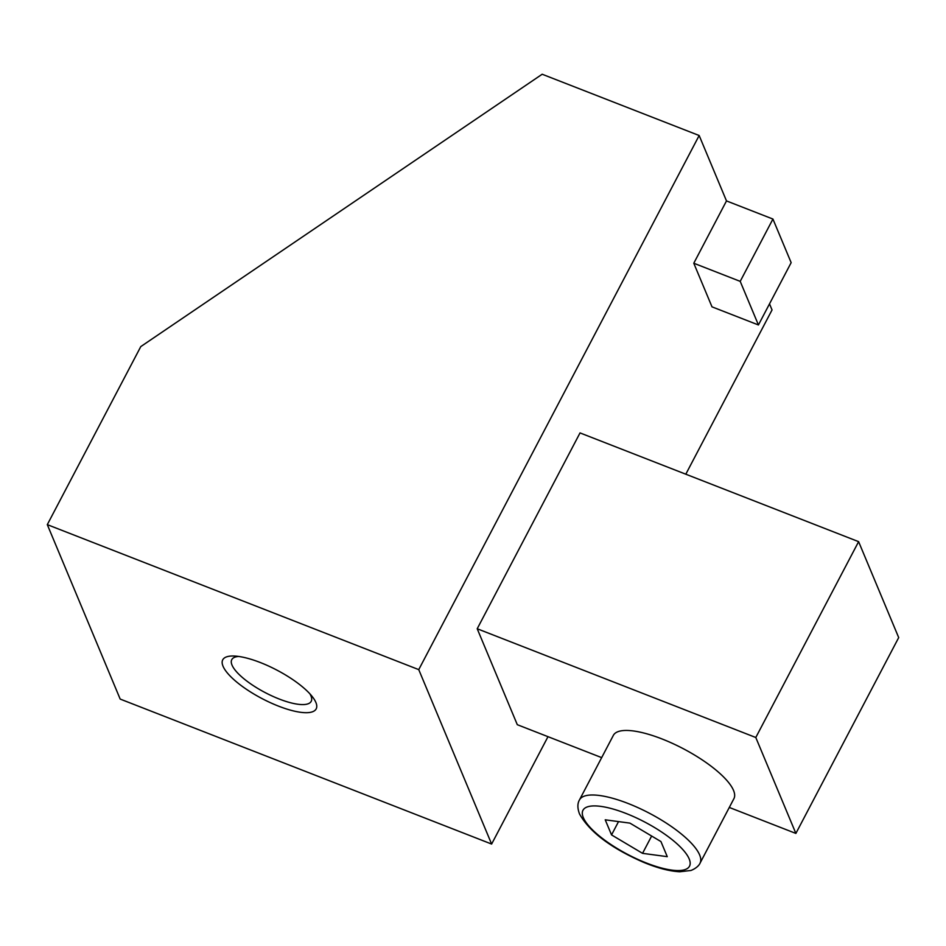 <?xml version="1.0" encoding="UTF-8"?>
<svg xmlns="http://www.w3.org/2000/svg" width="946" height="946" viewBox="0 0 946 946"><rect width="100%" height="100%" fill="white"/><g stroke="black" fill="none" stroke-linecap="round" stroke-linejoin="round"><path stroke-width="1.42" d="M651.64 836.028L642.547 853.339L667.261 856.662L660.947 841.562L629.93 823.126L605.227 819.815L611.542 834.916L642.547 853.339M618.53 821.601L611.542 834.916M579.472 799.914L613.351 735.373A68.077 20.706 27.7 0 1 672.547 743.426A68.077 20.706 27.7 0 1 733.528 790.407A68.077 20.706 27.7 0 1 733.907 798.672L700.016 863.201C700.277 862.705 698.787 867.364 690.958 870.474L679.784 871.763C669.319 871.219 656.95 867.943 642.689 861.936C610.525 847.746 589.464 831.747 579.508 813.95C577.379 808.191 577.367 803.509 579.472 799.914A68.077 20.706 27.7 0 1 638.668 807.967A68.077 20.706 27.7 0 1 699.638 854.936A68.077 20.706 27.7 0 1 700.016 863.201M858.613 541.656L898.7 637.592L795.882 833.426L755.795 737.502L858.613 541.656L580.028 432.913L477.21 628.759L517.296 724.695L601.68 757.628M699.165 135.514L418.747 669.626L491.624 844.057L120.177 699.07L47.3 524.64L140.777 346.603L542.176 74.237L699.165 135.514L726.493 200.919L693.785 263.236L711.995 306.847L758.432 324.963L740.21 281.364L772.929 219.046L791.152 262.657L758.432 324.963M769.512 303.867L772.042 309.933L685.803 474.206M547.994 736.674L491.624 844.057M223.031 666.221A52.775 16.058 -152.3 0 0 278.573 706.154A52.775 16.058 -152.3 0 0 315.893 702.476A52.775 16.058 -152.3 0 0 312.511 696.918A52.775 16.058 -152.3 0 0 234.667 656.051A52.775 16.058 -152.3 0 0 223.031 666.221M418.747 669.626L47.3 524.64M726.493 200.919L772.929 219.046M693.785 263.236L740.21 281.364M477.21 628.759L755.795 737.502M729.295 807.446L795.882 833.426M238.676 656.453A44.852 13.646 -152.3 0 0 231.77 659.646A44.852 13.646 -152.3 0 0 232.018 665.085A44.852 13.646 -152.3 0 0 272.2 696.043A44.852 13.646 -152.3 0 0 311.199 701.341A44.852 13.646 -152.3 0 0 310.95 695.901A44.852 13.646 -152.3 0 0 309.91 693.844M689.173 858.897A60.166 18.305 27.7 0 1 646.626 863.095A60.166 18.305 27.7 0 1 583.304 817.581A60.166 18.305 27.7 0 1 625.862 813.383A60.166 18.305 27.7 0 1 689.173 858.897"/></g></svg>
